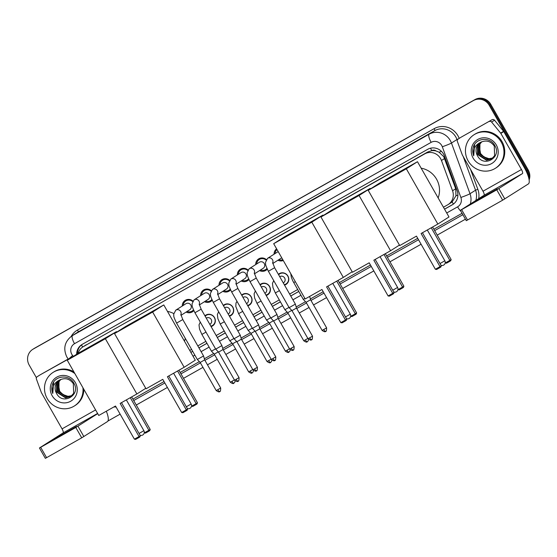 <?xml version="1.0" encoding="UTF-8"?>
<svg xmlns="http://www.w3.org/2000/svg" width="557" height="557" viewBox="0 0 557 557"><rect width="100%" height="100%" fill="white"/><g stroke="black" fill="none" stroke-linecap="round" stroke-linejoin="round"><path stroke-width="0.84" d="M204.934 315.812A6.364 6.092 57.5 0 1 214.487 317.539A6.364 6.092 57.5 0 1 211.082 326.583M223.301 305.445A6.364 6.092 57.5 0 1 232.847 307.172A6.364 6.092 57.5 0 1 229.442 316.216M241.661 295.078A6.364 6.092 57.5 0 1 251.214 296.804A6.364 6.092 57.5 0 1 247.809 305.849M260.022 284.711A6.364 6.092 57.5 0 1 269.574 286.437A6.364 6.092 57.5 0 1 266.169 295.482M278.389 274.343A6.364 6.092 57.5 0 1 287.934 276.07A6.364 6.092 57.5 0 1 284.53 285.114M193.836 310.604A6.768 6.475 57.5 0 1 186.101 312.073M212.203 300.244A6.768 6.475 57.5 0 1 204.461 301.706M230.563 289.877A6.768 6.475 57.5 0 1 222.828 291.339M248.923 279.51A6.768 6.475 57.5 0 1 241.188 280.979M267.29 269.142A6.768 6.475 57.5 0 1 259.548 270.611M283.262 260.495A6.768 6.475 57.5 0 1 277.915 260.244M450.557 202.999L452.117 201.933L455.967 195.792L455.703 188.76L443.727 156.628L439.076 152.207L436.047 150.982A3.976 3.808 -122.5 0 0 431.793 150.599A11.927 3.439 -119.4 0 1 430.526 148.204M443.435 207.225L447.64 204.851A11.927 11.418 -122.5 0 0 448.141 204.558A11.927 11.418 -122.5 0 0 452.556 190.766L441.471 160.5A11.927 11.418 -122.5 0 0 440.594 158.62A11.927 11.418 -122.5 0 0 424.747 153.871L83.362 346.607A11.927 11.418 -122.5 0 0 82.868 346.9A11.927 11.418 -122.5 0 0 78.14 353.305M431.793 150.599L431.619 150.696A11.927 11.418 57.5 0 1 436.047 150.982M431.619 150.696L427.658 152.019L82.868 346.9M189.742 350.45L191.587 349.413M197.819 345.89L205.846 341.364M216.186 335.53L224.206 330.997M234.546 325.163L242.573 320.63M252.906 314.796L260.934 310.263M271.273 304.428L279.294 299.896M289.633 294.061L297.661 289.529M274.072 254.208A6.768 6.475 57.5 0 1 276.613 248.826M255.705 264.575A6.768 6.475 57.5 0 1 266.33 259.555M237.345 274.942A6.768 6.475 57.5 0 1 247.962 269.922M218.985 285.302A6.768 6.475 57.5 0 1 229.602 280.289M200.617 295.67A6.768 6.475 57.5 0 1 211.242 290.657M182.257 306.037A6.768 6.475 57.5 0 1 192.875 301.024M36.393 377.702L29.187 365.058A11.927 11.418 57.5 0 1 32.724 349.378L33.497 348.884A11.927 11.418 57.5 0 1 33.998 348.591L474.16 100.086A11.927 11.418 57.5 0 1 490.014 104.834L527.437 170.435A11.927 11.418 57.5 0 1 528.885 178.539A11.927 11.418 57.5 0 0 527.437 170.435L490.014 104.834A11.927 11.418 57.5 0 0 474.16 100.086L33.998 348.591A11.927 11.418 57.5 0 0 33.497 348.884L34.276 348.397A11.927 11.418 57.5 0 1 34.771 348.097L474.94 99.592A11.927 11.418 57.5 0 1 490.787 104.34L528.21 169.941A11.927 11.418 57.5 0 1 529.15 179.981M444.556 209.181L452.249 204.837A11.927 11.418 -122.5 0 0 452.744 204.544A11.927 11.418 -122.5 0 0 457.158 190.752L444.416 155.946A11.927 11.418 -122.5 0 0 443.539 154.066A11.927 11.418 -122.5 0 0 427.685 149.318L82.318 344.303A11.927 11.418 -122.5 0 0 81.823 344.602A11.927 11.418 -122.5 0 0 76.664 354.245M32.724 349.378A11.927 11.418 57.5 0 1 33.218 349.086L473.387 100.58A11.927 11.418 57.5 0 1 489.241 105.329L526.657 170.929A11.927 11.418 57.5 0 1 528.259 176.291M465.429 219.193L437.217 235.117M421.085 244.231L389.956 261.804M373.824 270.911L342.687 288.484M326.555 297.598L313.542 304.944M309.044 307.485L299.283 312.992M290.684 317.852L280.923 323.359M272.317 328.212L262.563 333.727M253.957 338.579L244.196 344.094M235.597 348.947L225.836 354.461M217.23 359.314L207.476 364.821M202.971 367.362L183.525 378.342M167.392 387.449L136.263 405.03M120.131 414.136L107.933 421.022M190.863 352.407L192.701 351.37M198.933 347.847L206.96 343.321M217.3 337.479L225.327 332.954M235.66 327.119L243.688 322.587M254.02 316.752L262.048 312.219M272.387 306.385L280.415 301.852M290.747 296.018L298.775 291.485M77.437 353.751A11.927 11.418 57.5 0 1 82.22 344.358M453.126 204.287A11.927 11.418 57.5 0 1 453.022 204.342L444.528 209.14M298.754 291.443L290.726 295.976M280.387 301.81L272.359 306.343M262.027 312.178L253.999 316.71M243.667 322.545L235.639 327.07M225.3 332.912L217.272 337.438M206.939 343.272L198.912 347.805M192.68 351.328L190.835 352.365M468.138 160.869A19.878 19.029 57.5 0 1 474.035 134.745A19.878 19.029 57.5 0 1 501.279 142.16A19.878 19.029 57.5 0 1 495.382 168.284A19.878 19.029 57.5 0 1 468.138 160.869M474.035 134.745L474.815 134.251A19.878 19.029 57.5 0 1 502.059 141.666A19.878 19.029 57.5 0 1 496.155 167.789L495.382 168.284M477.46 155.688C483.56 168.27 502.115 157.262 494.908 145.718C490.654 136.869 476.757 137.495 473.52 146.435C472.392 149.548 472.461 152.674 473.728 155.821C472.733 149.527 475.044 145.022 480.656 142.32A9.935 9.518 57.5 0 0 480.343 142.515A9.935 9.518 57.5 0 0 477.391 155.577L477.46 155.688A9.935 9.518 57.5 0 1 477.391 155.577L477.481 145.628L480.489 142.418M496.308 144.966A13.911 13.319 57.5 0 1 491.601 163.598A13.911 13.319 57.5 0 1 473.109 158.063A13.911 13.319 57.5 0 1 477.815 139.431A13.911 13.319 57.5 0 1 496.308 144.966M481.13 142.063L478.707 144.848L478.623 154.79L486.825 160.054L491.775 158.794M480.963 142.146L478.4 145.043L478.317 154.985L486.519 160.256L491.622 158.891L494.602 155.702L494.275 146.025C490.647 141.081 486.115 139.849 480.656 142.32M481.798 141.757L479.939 144.061L479.856 154.004L488.057 159.274L492.367 158.362M481.624 141.826L479.633 144.256L479.549 154.205L487.751 159.469L492.221 158.473M492.875 157.93A9.935 9.518 57.5 0 1 483.838 156.893L488.983 158.682L492.785 158.007M483.838 156.893L480.545 153.551L479.194 145.676M474.599 144.451L473.728 155.821M483.316 197.115L497.471 188.837L479.751 198.765L475.365 201.439L483.316 197.115M460.918 137.3A1.984 1.901 57.5 0 1 461.078 137.203L492.075 119.706A1.984 1.901 57.5 0 1 494.519 120.208L503.57 131.278A1.984 1.901 57.5 0 1 503.765 131.563L524.36 167.664A15.902 4.588 -119.4 0 1 528.356 183.942L502.658 200.179L496.753 189.826L522.452 173.589A3.976 1.149 60.6 0 0 521.449 169.516L500.854 133.415A1.984 1.901 -122.5 0 0 500.659 133.13L491.608 122.06A1.984 1.901 -122.5 0 0 489.164 121.551M461.078 137.203L492.075 119.706M458.174 139.048A1.984 1.901 -122.5 0 0 457.353 141.401L462.261 154.804A1.984 1.901 -122.5 0 0 462.407 155.118L483.003 191.225A3.976 1.149 60.6 0 1 483.998 195.291L460.374 210.337L461.621 209.655L467.525 220.015L502.658 200.179M467.525 220.015L466.286 220.69L460.374 210.337M461.621 209.655L496.753 189.826M82.916 387.7A19.878 19.029 57.5 0 1 74.436 405.928A19.878 19.029 57.5 0 1 47.192 398.52A19.878 19.029 57.5 0 1 53.096 372.396A19.878 19.029 57.5 0 1 74.854 373.559M53.096 372.396L53.869 371.902A19.878 19.029 57.5 0 1 73.907 371.895M56.515 393.339C62.621 405.914 81.169 394.906 73.963 383.362C69.716 374.52 55.811 375.139 52.574 384.079C51.453 387.192 51.523 390.325 52.783 393.465C51.787 387.171 54.099 382.673 59.717 379.971A9.935 9.518 57.5 0 0 59.397 380.159A9.935 9.518 57.5 0 0 56.452 393.221L56.515 393.339A9.935 9.518 57.5 0 1 56.452 393.221L56.536 383.279L59.55 380.069M75.369 382.61A13.911 13.319 57.5 0 1 70.662 401.249A13.911 13.319 57.5 0 1 52.163 395.714A13.911 13.319 57.5 0 1 56.87 377.075A13.911 13.319 57.5 0 1 75.369 382.61M60.184 379.714L57.768 382.492L57.684 392.434L65.886 397.705L70.83 396.445M60.024 379.797L57.462 382.687L57.378 392.636L65.58 397.9L70.676 396.542L73.656 393.353L73.329 383.669C69.709 378.732 65.169 377.493 59.717 379.971M60.852 379.401L59 381.712L58.917 391.655L67.119 396.918L71.421 396.013M60.685 379.477L58.687 381.907L58.603 391.849L66.805 397.12L71.282 396.124M71.93 395.574A9.935 9.518 57.5 0 1 62.892 394.537L68.038 396.333L71.846 395.651M62.892 394.537L59.606 391.202L58.255 383.327M83.822 389.273A19.878 19.029 57.5 0 1 75.216 405.44L74.436 405.928M53.653 382.095L52.783 393.465M421.169 168.179A21.862 20.929 57.5 0 1 436.549 179.166A21.862 20.929 57.5 0 1 438.136 197.93M416.462 236.119L435.372 269.268L440.009 266.65L421.099 233.501L437.844 224.053L406.332 168.806L368.212 190.327L399.724 245.574L416.462 236.119M435.372 269.268L436.618 269.463L439.933 267.59L440.009 266.65L441.311 265.821L422.443 232.749M368.212 190.327L379.359 183.232L417.478 161.711L448.991 216.958L437.844 224.053M417.478 161.711L406.332 168.806M439.933 267.59L440.845 267.012L441.311 265.821M432.594 227.012L451.156 259.555L450.697 260.746L449.784 261.324L446.47 263.196L445.196 262.967M431.257 227.771L449.861 260.384L451.156 259.555M445.217 263.001L449.861 260.384L449.784 261.324M369.2 262.807L388.104 295.955L392.748 293.337L373.838 260.189L390.575 250.734L359.063 195.493L320.95 217.007L352.456 272.255L369.2 262.807M388.104 295.955L389.357 296.15L392.671 294.277L392.748 293.337L394.043 292.509L375.174 259.43M399.446 245.087L390.575 250.734M320.95 217.007L332.097 209.912L370.21 188.398L359.063 195.493M370.489 188.879L370.21 188.398M392.671 294.277L393.583 293.692L394.043 292.509M385.333 253.7L403.895 286.242L403.428 287.426L402.516 288.004L399.202 289.877L397.935 289.654M383.989 254.452L402.593 287.064L403.895 286.242M397.956 289.689L402.593 287.064L402.516 288.004M321.932 289.494L340.842 322.635L345.479 320.017L326.569 286.869L343.314 277.421L311.802 222.173L273.682 243.694L305.194 298.942L321.932 289.494M340.842 322.635L342.089 322.83L345.403 320.957L345.479 320.017L346.781 319.189L327.913 286.117M352.184 271.774L343.314 277.421M273.682 243.694L284.829 236.6L322.949 215.079L311.802 222.173M323.22 215.566L322.949 215.079M345.403 320.957L346.315 320.379L346.781 319.189M338.064 280.38L356.626 312.923L356.167 314.113L355.255 314.691L351.94 316.564L350.666 316.334M336.727 281.139L355.331 313.751L356.626 312.923M350.687 316.369L355.331 313.751L355.255 314.691M167.476 311.405A21.862 20.929 57.5 0 1 173.714 313.549M185.286 338.364A21.862 20.929 57.5 0 1 184.444 341.156M162.769 379.345L181.679 412.493L186.317 409.875L167.406 376.727L184.151 367.279L152.639 312.031L114.519 333.552L146.031 388.8L162.769 379.345M181.679 412.493L182.926 412.688L186.24 410.815L186.317 409.875L187.618 409.047L168.75 375.975M114.519 333.552L125.666 326.458L163.786 304.937L195.298 360.184L184.151 367.279M163.786 304.937L152.639 312.031M186.24 410.815L187.152 410.237L187.618 409.047M178.901 370.238L197.463 402.781L197.004 403.971L196.092 404.549L192.778 406.422L191.504 406.192M177.565 370.997L196.168 403.609L197.463 402.781M191.524 406.227L196.168 403.609L196.092 404.549M115.508 406.032L134.411 439.181L139.055 436.556L120.145 403.414L136.883 393.959L105.37 338.719L67.258 360.233L98.763 415.48L115.508 406.032M134.411 439.181L135.664 439.369L138.978 437.503L139.055 436.556L140.35 435.734L121.482 402.655M145.753 388.313L136.883 393.959M67.258 360.233L78.405 353.138L116.517 331.624L105.37 338.719M116.796 332.104L116.517 331.624M138.978 437.503L139.891 436.918L140.35 435.734M131.64 396.925L150.202 429.461L149.736 430.652L148.823 431.229L145.509 433.102L144.242 432.88M130.296 397.677L148.9 430.289L150.202 429.461M144.263 432.907L148.9 430.289L148.823 431.229M277.024 249.557A5.96 5.709 -122.5 0 0 275.047 253.581M278.208 251.625A3.579 3.426 -122.5 0 0 277.741 251.868L267.583 258.337A3.579 3.426 -122.5 0 0 267.541 258.357M312.505 336.163C312.477 341.803 310.91 338.941 311.53 339.693A2.583 0.745 -119.4 0 1 311.53 339.693A2.583 0.745 -119.4 0 1 309.629 337.848L312.505 336.163L296.47 308.063L295.37 304.115L289.153 307.659L268.39 271.266L274.608 267.722L272.631 262.605M296.47 308.063L291.986 310.618L289.153 307.659M278.89 259.618A5.96 5.709 -122.5 0 0 282.838 259.743M272.784 263.503L281.577 257.905A3.579 3.426 -122.5 0 0 281.731 257.807M266.044 260.035A5.96 5.709 -122.5 0 0 256.686 263.948M254.424 273.87L263.217 268.272A3.579 3.426 -122.5 0 0 264.283 263.572A3.579 3.426 -122.5 0 0 259.374 262.236L249.216 268.704A3.579 3.426 -122.5 0 0 249.181 268.725L247.113 272.777C247.573 275.137 246.152 273.605 250.03 281.633L270.786 318.026L277.003 314.482L278.11 318.43L275.235 320.108L273.619 320.985L270.793 318.026M260.53 269.985A5.96 5.709 -122.5 0 0 266.956 268.404M247.677 270.403A5.96 5.709 -122.5 0 0 238.326 274.316M236.064 284.237L244.857 278.639A3.579 3.426 -122.5 0 0 245.916 273.94A3.579 3.426 -122.5 0 0 241.014 272.603L230.856 279.071A3.579 3.426 -122.5 0 0 230.821 279.092L228.753 283.144C229.212 285.497 227.792 283.973 231.67 292L252.425 328.393L258.643 324.849L259.75 328.79L256.874 330.475L255.259 331.352L252.425 328.393M242.17 280.352A5.96 5.709 -122.5 0 0 248.589 278.772M229.317 280.77A5.96 5.709 -122.5 0 0 219.959 284.683M217.696 294.604L226.49 289.006A3.579 3.426 -122.5 0 0 227.555 284.307A3.579 3.426 -122.5 0 0 222.654 282.97L212.495 289.438A3.579 3.426 -122.5 0 0 212.454 289.459L210.386 293.504C210.845 295.864 209.432 294.34 213.303 302.367L234.065 338.76L240.283 335.217L241.383 339.157L238.514 340.842L236.899 341.72L234.065 338.76M223.803 290.719A5.96 5.709 -122.5 0 0 230.229 289.132M210.957 291.137A5.96 5.709 -122.5 0 0 201.599 295.05M199.336 304.971L208.13 299.374A3.579 3.426 -122.5 0 0 209.195 294.674A3.579 3.426 -122.5 0 0 204.287 293.337L194.128 299.805A3.579 3.426 -122.5 0 0 194.094 299.826L192.026 303.871C192.485 306.232 191.065 304.707 194.943 312.735L215.705 349.128L221.916 345.584L223.023 349.524L220.147 351.209L218.532 352.087L215.705 349.128M205.442 301.086A5.96 5.709 -122.5 0 0 211.869 299.499M192.59 301.504A5.96 5.709 -122.5 0 0 183.239 305.417M180.976 315.339L189.77 309.741A3.579 3.426 -122.5 0 0 190.828 305.041A3.579 3.426 -122.5 0 0 185.927 303.704L175.768 310.172A3.579 3.426 -122.5 0 0 175.734 310.193M219.73 391.522A2.583 0.745 -119.4 0 1 219.716 391.529A2.583 0.745 -119.4 0 1 217.815 389.684L220.69 387.999L204.663 359.892L203.556 355.951L197.338 359.495L176.583 323.102L182.793 319.558L180.816 314.44M204.663 359.892L200.172 362.454L197.338 359.495M187.082 311.454A5.96 5.709 -122.5 0 0 193.502 309.866M304.916 298.448L303.259 299.346L292.78 280.86L291.339 277.268L290.768 273.647M326.611 327.85C326.583 333.483 325.016 330.628 325.636 331.38A2.583 0.745 -119.4 0 1 325.636 331.38A2.583 0.745 -119.4 0 1 323.735 329.528L326.611 327.85L310.576 299.743L306.092 302.305L303.259 299.346M284.293 284.697A5.96 5.709 -122.5 0 0 287.802 276.14A5.96 5.709 -122.5 0 0 278.611 274.74M283.269 282.907L283.583 282.705A3.579 3.426 -122.5 0 0 284.648 277.999A3.579 3.426 -122.5 0 0 279.746 276.669L279.718 276.683M289.013 307.415L284.892 309.706L275.325 292.926L272.979 287.635L272.457 283.402L273.731 280.631M291.764 310.395L287.725 312.672L284.892 309.706M265.933 295.064A5.96 5.709 -122.5 0 0 269.435 286.507A5.96 5.709 -122.5 0 0 260.251 285.107M264.909 293.267L265.223 293.073A3.579 3.426 -122.5 0 0 266.288 288.366A3.579 3.426 -122.5 0 0 261.379 287.029L261.358 287.05M270.653 317.782L266.531 320.073L256.958 303.293L254.619 297.995L254.096 293.769L255.371 290.998M273.403 320.762L269.365 323.039L266.531 320.073M247.566 305.431A5.96 5.709 -122.5 0 0 251.075 296.867A5.96 5.709 -122.5 0 0 241.891 295.475M246.542 303.635L246.862 303.433A3.579 3.426 -122.5 0 0 247.921 298.733A3.579 3.426 -122.5 0 0 243.019 297.396L242.991 297.417M252.286 328.15L248.171 330.44L238.598 313.661L235.799 306.427L236.001 302.994L237.01 301.365M255.043 331.123L251.005 333.406L248.171 330.44M229.206 315.798A5.96 5.709 -122.5 0 0 232.715 307.234A5.96 5.709 -122.5 0 0 223.524 305.842M228.182 314.002L228.502 313.8A3.579 3.426 -122.5 0 0 229.561 309.1A3.579 3.426 -122.5 0 0 224.659 307.763L224.631 307.784M233.926 338.517L229.804 340.807L220.238 324.028L217.891 318.729L217.369 314.503L218.643 311.732M236.676 341.49L232.638 343.766L229.804 340.807M210.845 326.165A5.96 5.709 -122.5 0 0 214.348 317.601A5.96 5.709 -122.5 0 0 205.164 316.209M209.822 324.369L210.135 324.167A3.579 3.426 -122.5 0 0 211.2 319.467A3.579 3.426 -122.5 0 0 206.292 318.131L206.271 318.144M215.566 348.884L211.444 351.175L201.871 334.395L199.531 329.096L199.009 324.87L200.283 322.099M218.316 351.857L214.278 354.134L211.444 351.175M62.37 434.759L76.525 426.481L58.812 436.416L54.426 439.09L62.37 434.759M39.972 374.952A1.984 1.901 57.5 0 1 40.139 374.847L68.295 359.154A1.984 1.901 -122.5 0 0 68.219 359.202M40.139 374.847L68.184 359.014M106.317 411.219A15.902 4.588 -119.4 0 1 107.417 421.593L81.719 437.83L75.808 427.47L97.719 413.642M37.228 376.699A1.984 1.901 -122.5 0 0 36.414 379.045L41.315 392.455A1.984 1.901 -122.5 0 0 41.462 392.769L62.057 428.869A3.976 1.149 60.6 0 1 63.059 432.942L39.436 447.981L40.675 447.306L46.586 457.666L81.719 437.83M46.586 457.666L45.34 458.341L39.436 447.981M40.675 447.306L75.808 427.47M444.625 158.494L441.471 160.5M453.454 204.05A11.927 3.439 -119.4 0 1 452.117 201.933M455.967 195.792A11.927 0.773 -20.1 0 0 457.903 195.082M439.076 152.207A11.927 0.773 -20.1 0 0 441.443 151.344M82.638 347.053A11.927 3.439 -119.4 0 1 81.524 344.887M427.658 152.019L424.747 153.871M455.703 188.76L452.556 190.766M86.279 344.748L83.362 346.607M34.771 348.097L33.218 349.086M474.94 99.592L473.387 100.58M490.787 104.34L489.241 105.329M528.21 169.941L526.657 170.929M446.721 212.983L457.596 206.842A7.951 7.61 -122.5 0 0 460.869 197.45L442.307 146.756A7.951 7.61 -122.5 0 0 431.16 142.341L74.52 343.683A7.951 7.61 -122.5 0 0 72.612 355.477L73.336 356.362M74.52 343.683A7.951 2.298 60.6 0 1 72.514 335.544L429.162 134.202A15.902 15.22 57.5 0 1 450.293 140.524A15.902 15.22 57.5 0 1 451.462 143.038L456.984 139.522A15.902 15.22 -122.5 0 0 455.821 137.008A15.902 15.22 -122.5 0 0 434.683 130.686L78.043 332.028A15.902 15.22 -122.5 0 0 77.381 332.425L71.86 335.941A15.902 15.22 57.5 0 1 72.514 335.544L78.043 332.028A1.984 0.571 -119.4 0 0 77.541 329.995L434.182 128.646A1.984 0.571 -119.4 0 1 434.683 130.686L429.162 134.202A7.951 2.298 60.6 0 0 431.16 142.341M71.86 335.941C64.619 341.573 62.955 348.605 66.861 357.037L68.393 359.272L72.612 355.477M434.182 128.646A17.887 17.128 57.5 0 1 457.958 135.769A17.887 17.128 57.5 0 1 459.198 138.394M470.554 169.405L477.836 189.283A17.887 17.128 57.5 0 1 478.686 198.675M462.867 214.703L434.662 230.633M418.523 239.74L387.394 257.313M371.261 266.42L340.132 284M323.993 293.107L310.987 300.453M306.482 302.994L296.728 308.501M288.122 313.361L278.361 318.869M269.762 323.728L260.001 329.236M251.395 334.096L241.641 339.603M233.035 344.463L223.273 349.97M214.675 354.83L204.913 360.337M200.416 362.879L180.969 373.858M164.83 382.965L133.701 400.539M71.226 336.365A17.887 17.128 57.5 0 1 77.541 329.995M442.307 146.756A7.951 0.515 -20.1 0 0 451.462 143.038L470.017 193.732L475.546 190.209L463.215 156.538M460.869 197.45A7.951 0.515 -20.1 0 0 470.017 193.732A15.902 15.22 57.5 0 1 470.303 204.008M475.831 200.492A15.902 15.22 -122.5 0 0 475.546 190.209L477.836 189.283M457.269 140.294L456.984 139.522L458.376 138.916M462.073 213.303L433.861 229.233L462.073 213.303M417.729 238.34L386.593 255.914L417.729 238.34M370.461 265.021L339.331 282.601L370.461 265.028M323.199 291.708L310.36 298.956L323.199 291.708M305.508 301.692L296.164 306.97L305.508 301.692M287.147 312.059L277.804 317.337L287.147 312.059M268.78 322.426L259.444 327.704L268.78 322.426M250.42 332.794L241.077 338.064L250.42 332.794M232.06 343.161L222.716 348.431L232.06 343.161M213.693 353.528L204.356 358.799L213.693 353.528M199.371 361.618L180.169 372.459L199.371 361.618M164.037 381.566L132.9 399.139L164.037 381.566M193.028 356.208L194.873 355.164M201.105 351.648L209.126 347.115M219.465 341.281L227.493 336.748M237.825 330.914L245.853 326.381M256.192 320.547L264.213 316.014M274.552 310.179L282.58 305.647M292.912 299.812L300.94 295.28M457.596 206.842A7.951 2.298 60.6 0 0 460.98 211.388M453.022 204.342L452.249 204.837M483.998 195.291L522.452 173.589M483.003 191.225L521.449 169.516M503.765 131.563L500.854 133.415M498.891 188.579L504.802 198.94M500.659 133.13L503.57 131.278M494.519 120.208L491.608 122.06M440.016 263.552L444.841 260.767A3.182 3.182 0 0 1 441.033 265.341M392.748 290.239L397.58 287.447A3.182 3.182 0 0 1 393.771 292.028M345.486 316.926L350.311 314.134A3.182 3.182 0 0 1 346.503 318.708M186.323 406.777L191.148 403.992A3.182 3.182 0 0 1 187.34 408.566M139.055 433.464L143.887 430.672A3.182 3.182 0 0 1 140.079 435.254M272.665 262.939A3.579 3.426 -122.5 0 0 267.583 258.337L265.473 262.41C265.933 264.77 264.519 263.238 268.39 271.266M309.629 337.848L308.014 338.726L291.986 310.618M293.177 350.061A2.583 0.745 -119.4 0 1 293.17 350.061C292.55 349.309 294.117 352.163 294.145 346.531L289.654 349.093L273.619 320.985M289.654 349.093C293.797 351.975 293.135 349.183 293.17 350.061A2.583 0.745 -119.4 0 1 291.269 348.216M254.298 273.306A3.579 3.426 -122.5 0 0 249.216 268.704L249.174 268.732M254.264 272.972L256.248 278.089L250.03 281.633M271.294 359.46C275.437 362.342 274.775 359.55 274.803 360.428A2.583 0.745 -119.4 0 1 274.803 360.428C274.183 359.676 275.75 362.53 275.778 356.898L271.294 359.46L255.259 331.352M274.803 360.428A2.583 0.745 -119.4 0 1 272.902 358.583M235.938 283.673A3.579 3.426 -122.5 0 0 230.856 279.071L230.807 279.099M235.903 283.339L237.881 288.456L231.67 292M256.457 370.788A2.583 0.745 -119.4 0 1 256.443 370.795C255.823 370.043 257.39 372.898 257.418 367.265L252.927 369.827L236.899 341.72M252.927 369.827C257.076 372.71 256.408 369.918 256.443 370.795A2.583 0.745 -119.4 0 1 254.542 368.95M217.578 294.033A3.579 3.426 -122.5 0 0 212.495 289.438L212.447 289.466M217.543 293.706L219.521 298.824L213.303 302.367M234.567 380.194C238.709 383.077 238.048 380.285 238.083 381.162A2.583 0.745 -119.4 0 1 238.083 381.162C237.463 380.41 239.03 383.265 239.057 377.632L234.567 380.194L218.532 352.087M238.083 381.162A2.583 0.745 -119.4 0 1 236.182 379.317M199.211 304.401A3.579 3.426 -122.5 0 0 194.128 299.805L194.087 299.833M199.176 304.073L201.161 309.191L194.943 312.735M180.851 314.768A3.579 3.426 -122.5 0 0 175.768 310.172L173.666 314.239C174.125 316.599 172.705 315.074 176.583 323.102M217.815 389.684L216.207 390.561L200.172 362.454M295.342 281.668L293.685 282.559M323.735 329.528L322.12 330.412L306.092 302.305M307.861 338.461L303.76 340.773L287.725 312.672M308.585 339.415L308.209 340.842L307.276 341.747A2.583 0.745 -119.4 0 1 307.276 341.747A2.583 0.745 -119.4 0 1 305.375 339.895M279.44 290.636L275.325 292.926M289.501 348.828L285.393 351.14L269.365 323.039M288.923 352.108A2.583 0.745 -119.4 0 1 288.909 352.115A2.583 0.745 -119.4 0 1 287.008 350.262M261.08 301.003L256.958 303.293M271.141 359.195L267.033 361.507L251.005 333.406M271.865 360.149L271.489 361.57L270.549 362.482A2.583 0.745 -119.4 0 1 270.549 362.482A2.583 0.745 -119.4 0 1 268.648 360.63M242.72 311.37L238.598 313.661M252.774 369.563L248.673 371.874L232.638 343.766M253.498 370.516L253.122 371.937L252.189 372.849A2.583 0.745 -119.4 0 1 252.189 372.849A2.583 0.745 -119.4 0 1 250.288 370.997M224.353 321.737L220.238 324.028M234.413 379.923L230.313 382.241L214.278 354.134M235.138 380.884L234.762 382.304L233.822 383.209A2.583 0.745 -119.4 0 1 233.822 383.209A2.583 0.745 -119.4 0 1 231.921 381.364M205.993 332.104L201.871 334.395M63.059 432.942L97.6 413.44M62.057 428.869L95.602 409.931M77.952 426.223L83.863 436.584M451.052 202.699L448.141 204.558M113.837 406.972L116.037 406.972M458.091 139.104L460.994 137.252M427.296 230.006L444.841 260.767M380.034 256.686L397.58 287.447M332.766 283.374L350.311 314.134M173.603 373.232L191.148 403.992M126.342 399.912L143.887 430.672M274.608 267.722L295.37 304.115M308.014 338.726C312.164 341.608 311.495 338.816 311.53 339.693M259.256 259.485L261.644 257.961M265.661 269.546L267.068 268.655M256.248 278.089L277.003 314.482M294.145 346.531L278.11 318.43M240.896 269.853L243.284 268.328M247.301 279.913L248.701 279.022M237.881 288.456L258.643 324.849M275.778 356.898L259.75 328.79M222.535 280.22L224.924 278.695M228.941 290.281L230.34 289.389M219.521 298.824L240.283 335.217M257.418 367.265L241.383 339.157M204.168 290.587L206.556 289.062M210.574 300.648L211.98 299.757M201.161 309.191L221.916 345.584M239.057 377.632L223.023 349.524M220.69 387.999C220.663 393.632 219.096 390.777 219.716 391.529C219.688 390.652 220.349 393.444 216.207 390.561M185.808 300.954L188.196 299.429M192.214 311.015L193.613 310.117M182.793 319.558L203.556 355.951M310.576 299.743L309.65 296.428M322.12 330.412C326.27 333.295 325.601 330.496 325.636 331.38M279.628 273.912L281.222 272.895M286.033 283.973L287.621 282.963M303.76 340.773C307.903 343.655 307.241 340.863 307.276 341.747M290.225 349.782L289.849 351.209L288.909 352.115C288.881 351.23 289.543 354.022 285.393 351.14M261.261 284.279L262.855 283.262M267.666 294.34L269.261 293.323M242.901 294.646L244.495 293.63M249.306 304.707L250.901 303.69M267.033 361.507C271.182 364.389 270.514 361.597 270.549 362.482M224.541 305.013L226.135 303.997M230.946 315.074L232.534 314.057M248.673 371.874C252.815 374.757 252.154 371.965 252.189 372.849M206.174 315.38L207.768 314.364M212.579 325.441L214.173 324.425M230.313 382.241C234.455 385.124 233.794 382.332 233.822 383.209M37.145 376.748L40.055 374.896"/></g></svg>

